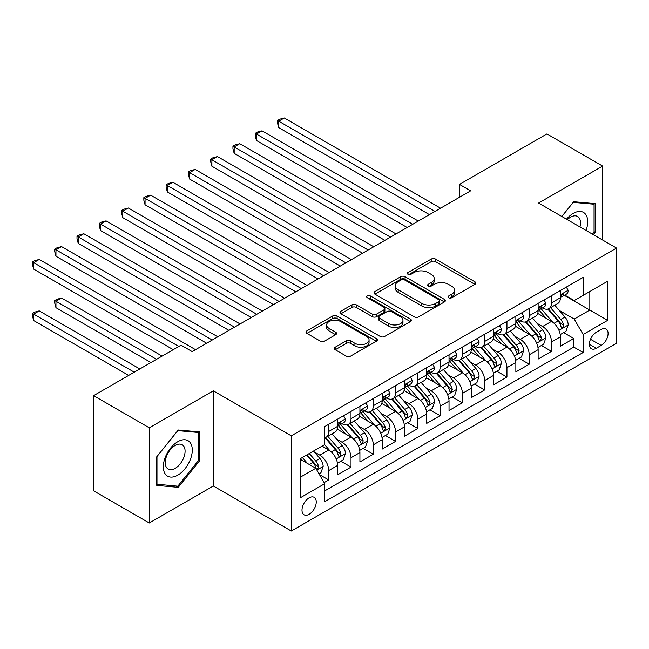 <?xml version="1.0" encoding="UTF-8"?>
<svg xmlns="http://www.w3.org/2000/svg" width="649" height="649" viewBox="0 0 649 649"><rect width="100%" height="100%" fill="white"/><g stroke="black" fill="none" stroke-linecap="round" stroke-linejoin="round"><path stroke-width="0.97" d="M448.646 297.753A2.166 1.249 0 0 0 451.704 297.753L474.938 284.343A3.091 1.785 0 0 0 475.847 283.078A3.091 1.785 0 0 0 474.938 281.812L435.576 259.089A3.091 1.785 0 0 0 431.204 259.089L407.978 272.507A2.166 1.249 0 0 0 407.337 273.391A2.166 1.249 0 0 0 407.978 274.267A2.166 1.249 0 0 0 411.036 274.267L414.038 272.539A9.897 5.711 0 0 1 428.04 272.539L431.317 274.43A9.897 5.711 0 0 1 434.213 278.47A9.897 5.711 0 0 1 431.317 282.51L428.308 284.246A2.166 1.249 0 0 0 427.675 285.13A2.166 1.249 0 0 0 428.308 286.014A2.166 1.249 0 0 0 431.374 286.014L434.376 284.278A9.897 5.711 0 0 1 448.37 284.278L451.655 286.168A9.897 5.711 0 0 1 454.551 290.208A9.897 5.711 0 0 1 451.655 294.248L448.646 295.985A2.166 1.249 0 0 0 448.013 296.869A2.166 1.249 0 0 0 448.646 297.753L448.646 295.985M309.127 514.3A10.084 5.817 120 0 0 315.714 505.417A10.084 5.817 120 0 0 314.173 497.345A10.084 5.817 120 0 0 309.127 497.84A10.084 5.817 120 0 0 302.539 506.723A10.084 5.817 120 0 0 304.089 514.803A10.084 5.817 120 0 0 309.127 514.3M335.217 347.207A3.091 1.785 0 0 0 334.308 348.472A3.091 1.785 0 0 0 335.217 349.73L346.258 356.106A3.091 1.785 0 0 0 350.63 356.106L376.428 341.212A3.091 1.785 0 0 0 377.337 339.946A3.091 1.785 0 0 0 376.428 338.689L337.074 315.966A3.091 1.785 0 0 0 332.702 315.966L306.896 330.86A3.091 1.785 0 0 0 305.987 332.126A3.091 1.785 0 0 0 306.896 333.383L320.233 341.082A3.091 1.785 0 0 0 324.605 341.082L335.655 334.714A3.091 1.785 0 0 0 336.555 333.448A3.091 1.785 0 0 0 335.655 332.183L329.035 328.37A8.275 4.778 0 0 1 326.617 324.987A8.275 4.778 0 0 1 331.72 320.574A8.275 4.778 0 0 1 340.733 321.612L366.644 336.571A8.275 4.778 0 0 1 369.07 339.946A8.275 4.778 0 0 1 363.959 344.359A8.275 4.778 0 0 1 354.946 343.329L350.63 340.83A3.091 1.785 0 0 0 346.258 340.83L335.217 347.207L335.217 349.73M213.334 390.836L149.294 427.813L93.602 395.655L93.602 490.831L149.294 522.989L213.334 486.012L291.304 531.02L291.304 435.844L213.334 390.836L213.334 486.012M602.629 240.033L602.629 166.079L538.581 203.056L616.55 248.072L291.304 435.844M602.629 166.079L546.937 133.921L459.5 184.405L459.5 197.264M93.602 395.655L181.039 345.171L192.177 351.604L470.639 190.838L459.5 184.405M414.257 316.85A3.091 1.785 0 0 0 418.637 316.85L444.435 301.947A3.091 1.785 0 0 0 445.344 300.69A3.091 1.785 0 0 0 444.435 299.424L405.073 276.701A3.091 1.785 0 0 0 400.701 276.701L374.903 291.596A3.091 1.785 0 0 0 373.994 292.861A3.091 1.785 0 0 0 374.903 294.127L414.257 316.85M368.218 298.224A2.166 1.249 0 0 1 370.417 298.524L370.417 295.952L410.436 319.057A3.091 1.785 0 0 1 411.336 320.322A3.091 1.785 0 0 1 410.436 321.579L384.63 336.474A3.091 1.785 0 0 1 380.257 336.474L340.895 313.751L340.895 311.228A3.091 1.785 0 0 0 339.995 312.493A3.091 1.785 0 0 0 340.895 313.751M340.895 311.228L351.945 304.852A3.091 1.785 0 0 1 356.317 304.852L372.275 314.067A3.091 1.785 0 0 0 376.647 314.067L383.973 309.841A3.091 1.785 0 0 0 384.881 308.575A3.091 1.785 0 0 0 383.973 307.318L367.358 297.721A2.166 1.249 0 0 1 366.726 296.836A2.166 1.249 0 0 1 368.056 295.684A2.166 1.249 0 0 1 370.417 295.952M324.111 482.629L328.735 479.96L319.486 474.622M314.23 451.915L319.819 455.144A12.599 7.277 60 0 1 328.735 470.574L337.642 465.43L337.642 474.817L351.012 467.102L340.871 461.252M336.507 439.049L342.096 442.277A12.599 7.277 60 0 1 351.012 457.715L359.919 452.564L359.919 461.958L373.289 454.243L363.148 448.386M358.783 426.19L364.373 429.419A12.599 7.277 60 0 1 373.289 444.849L382.196 439.706L382.196 449.092L395.566 441.377L385.425 435.528M381.06 413.324L386.65 416.553A12.599 7.277 60 0 1 395.566 431.991L404.473 426.847L404.473 436.233L417.842 428.518L407.702 422.661M403.337 400.465L408.927 403.694A12.599 7.277 60 0 1 417.842 419.124L426.75 413.981L426.75 423.375L440.119 415.652L429.979 409.803M425.614 387.607L431.204 390.836A12.599 7.277 60 0 1 440.119 406.266L449.027 401.123L449.027 410.509L462.396 402.794L452.256 396.945M447.891 374.741L453.481 377.969A12.599 7.277 60 0 1 462.396 393.408L471.304 388.264L471.304 397.65L484.673 389.935L474.533 384.078M470.168 361.882L475.758 365.111A12.599 7.277 60 0 1 484.673 380.541L493.581 375.398L493.581 384.792L506.95 377.069L496.81 371.22M492.445 349.016L498.034 352.245A12.599 7.277 60 0 1 506.95 367.683L515.858 362.54L515.858 371.926L529.227 364.211L519.086 358.362M514.722 336.158L520.311 339.386A12.599 7.277 60 0 1 529.227 354.825L538.135 349.673L538.135 359.067L551.504 351.352L551.504 341.958A12.599 7.277 -120 0 0 542.588 326.528L536.999 323.299M541.363 345.495L551.504 351.352M337.642 465.43A12.599 7.277 -120 0 0 328.735 449.992L322.05 446.139M359.919 452.564A12.599 7.277 -120 0 0 351.012 437.134L337.237 429.184M382.196 439.706A12.599 7.277 -120 0 0 373.289 424.276L359.514 416.317M404.473 426.847A12.599 7.277 -120 0 0 395.566 411.409L381.79 403.459M426.75 413.981A12.599 7.277 -120 0 0 417.842 398.551L404.067 390.593M449.027 401.123A12.599 7.277 -120 0 0 440.119 385.684L426.344 377.734M471.304 388.264A12.599 7.277 -120 0 0 462.396 372.826L448.621 364.876M493.581 375.398A12.599 7.277 -120 0 0 484.673 359.968L470.898 352.009M515.858 362.54A12.599 7.277 -120 0 0 506.95 347.101L493.167 339.151M538.135 349.673A12.599 7.277 -120 0 0 529.227 334.243L515.444 326.285M601.177 329.481L596.277 332.312A9.767 5.638 120 0 0 589.9 340.92A9.767 5.638 120 0 0 591.393 348.748A9.767 5.638 120 0 0 596.277 348.262L601.177 345.43A9.767 5.638 120 0 0 607.561 336.823A9.767 5.638 120 0 0 606.061 329.002A9.767 5.638 120 0 0 601.177 329.481M291.304 531.02L616.55 343.248L616.55 248.072M300.219 477.258L315.812 468.262L324.719 483.692L324.719 501.701L583.135 352.504L583.135 334.503L574.227 319.065L559.276 310.433M324.719 483.692L300.219 497.84L300.219 458.738L324.719 444.589L324.719 426.588L583.135 277.391L583.135 295.4L607.642 281.252L607.642 320.355L583.135 334.503M341.982 423.692L342.096 423.756A12.599 7.277 60 0 0 348.399 424.381L357.307 419.238A12.599 7.277 -120 0 0 359.919 413.47L359.919 406.266M364.259 410.825L364.373 410.898A12.599 7.277 60 0 0 370.676 411.523L379.584 406.379A12.599 7.277 -120 0 0 382.196 400.603L382.196 393.408M386.536 397.967L386.65 398.032A12.599 7.277 60 0 0 392.953 398.656L401.861 393.513A12.599 7.277 -120 0 0 404.473 387.745L404.473 380.541M408.813 385.108L408.927 385.173A12.599 7.277 60 0 0 415.23 385.798L424.138 380.655A12.599 7.277 -120 0 0 426.75 374.887L426.75 367.683M431.09 372.242L431.204 372.315A12.599 7.277 60 0 0 437.507 372.94L446.415 367.788A12.599 7.277 -120 0 0 449.027 362.02L449.027 354.816M453.367 359.384L453.481 359.449A12.599 7.277 60 0 0 459.784 360.073L468.692 354.93A12.599 7.277 -120 0 0 471.304 349.162L471.304 341.958M475.644 346.525L475.758 346.59A12.599 7.277 60 0 0 482.061 347.215L490.969 342.072A12.599 7.277 -120 0 0 493.581 336.304L493.581 329.1M497.921 333.659L498.034 333.724A12.599 7.277 60 0 0 504.338 334.349L513.245 329.205A12.599 7.277 -120 0 0 515.858 323.437L515.858 316.233M520.198 320.801L520.311 320.866A12.599 7.277 60 0 0 526.615 321.49L535.522 316.347A12.599 7.277 -120 0 0 538.135 310.579L538.135 303.375M324.719 490.895L573.781 347.101L573.781 338.486L560.411 346.201L560.411 336.815A12.599 7.277 -120 0 0 551.504 321.385L537.721 313.426M542.475 307.934L542.588 308.007A12.599 7.277 -120 0 0 548.892 308.632A12.599 7.277 -120 0 0 551.504 302.864L551.504 295.66M548.892 308.632L557.799 303.481A12.599 7.277 -120 0 0 560.411 297.713L560.411 290.517M328.735 424.276L328.735 431.471A12.599 7.277 60 0 1 326.123 437.248A12.599 7.277 60 0 1 324.719 437.751M326.123 437.248L335.03 432.096A12.599 7.277 -120 0 0 337.642 426.328L337.642 419.124M351.012 411.409L351.012 418.613A12.599 7.277 60 0 1 348.399 424.381M373.289 398.551L373.289 405.755A12.599 7.277 60 0 1 370.676 411.523M395.566 385.684L395.566 392.888A12.599 7.277 60 0 1 392.953 398.656M417.842 372.826L417.842 380.03A12.599 7.277 60 0 1 415.23 385.798M440.119 359.968L440.119 367.164A12.599 7.277 60 0 1 437.507 372.94M462.396 347.101L462.396 354.305A12.599 7.277 60 0 1 459.784 360.073M484.673 334.243L484.673 341.447A12.599 7.277 60 0 1 482.061 347.215M506.95 321.377L506.95 328.581A12.599 7.277 60 0 1 504.338 334.349M529.227 308.518L529.227 315.722A12.599 7.277 60 0 1 526.615 321.49M529.227 354.825L529.227 364.211M506.95 367.683L506.95 377.069M484.673 380.541L484.673 389.935M462.396 393.408L462.396 402.794M440.119 406.266L440.119 415.652M417.842 419.124L417.842 428.518M395.566 431.991L395.566 441.377M373.289 444.849L373.289 454.243M351.012 457.715L351.012 467.102M328.735 470.574L328.735 479.96M315.812 468.262L300.219 459.257M574.227 319.065L589.819 310.06L589.819 291.539L607.642 281.252M564.306 295.336L607.642 320.355M564.752 295.076L574.227 300.544L583.135 295.4M149.294 427.813L149.294 522.989M563.64 332.637L573.781 338.486M573.781 347.101L583.135 352.504M593.291 234.638L595.165 232.31L595.165 203.64L573.667 201.725L561.815 216.466M156.758 485.42L178.256 487.342L199.746 460.595L199.746 431.934L178.256 430.011L156.758 456.758L156.758 485.42M594.054 231.661L595.165 232.31M198.635 459.954L199.746 460.595M175.984 486.028L178.256 487.342M449.514 298.061L451.655 296.82A9.897 5.711 0 0 0 454.551 292.78L454.551 290.208M434.213 278.47L434.213 281.041A9.897 5.711 0 0 1 431.317 285.081L429.176 286.314M474.898 284.359L435.576 261.661A3.091 1.785 0 0 0 431.204 261.661L408.838 274.576M444.395 301.972L405.073 279.273A3.091 1.785 0 0 0 400.701 279.273L374.944 294.143M438.967 301.574A2.166 1.249 0 0 0 439.6 300.69A2.166 1.249 0 0 0 438.967 299.806L404.424 279.857A2.166 1.249 0 0 0 401.358 279.857L398.186 281.69A9.897 5.711 0 0 0 395.29 285.73A9.897 5.711 0 0 0 398.186 289.77L421.801 303.399A9.897 5.711 0 0 0 435.795 303.399L438.967 301.574L438.967 304.146A2.166 1.249 0 0 0 439.6 303.261L439.6 300.69M395.29 285.73L395.29 288.302A9.897 5.711 0 0 0 398.186 292.342L398.186 289.77M438.967 304.146L435.795 305.971A9.897 5.711 0 0 1 421.801 305.971L398.186 292.342M340.944 313.775L351.945 307.423L351.945 304.852M384.881 308.575L384.881 311.147A3.091 1.785 0 0 1 383.973 312.412L376.647 316.639A3.091 1.785 0 0 1 372.275 316.639L356.317 307.423A3.091 1.785 0 0 0 351.945 307.423M370.417 298.524L410.395 321.604M388.84 323.632A8.275 4.778 0 0 0 397.853 324.67A8.275 4.778 0 0 0 402.964 320.257A8.275 4.778 0 0 0 400.538 316.882L391.412 311.609A3.091 1.785 0 0 0 387.039 311.609L379.714 315.836A3.091 1.785 0 0 0 378.805 317.101A3.091 1.785 0 0 0 379.714 318.359L388.84 323.632L388.84 326.204A8.275 4.778 0 0 0 397.853 327.242A8.275 4.778 0 0 0 402.964 322.829L402.964 320.257M378.805 317.101L378.805 319.673A3.091 1.785 0 0 0 379.714 320.931L379.714 318.359M388.84 326.204L379.714 320.931M369.07 339.946L369.07 342.518A8.275 4.778 0 0 1 363.959 346.931A8.275 4.778 0 0 1 354.946 345.901L350.63 343.402A3.091 1.785 0 0 0 346.258 343.402L335.257 349.754M326.617 324.987L326.617 327.558A8.275 4.778 0 0 0 329.035 330.941L329.035 328.37M335.606 334.738L329.035 330.941M376.388 341.236L337.074 318.537A3.091 1.785 0 0 0 332.702 318.537L306.936 333.408M560.225 334.608L565.985 331.282L568.208 324.857A8.348 4.819 -120 0 0 564.955 317.012L554.781 305.233M552.737 322.196L541.104 308.729M546.117 318.278L539.368 310.457A20.005 11.552 -120 0 0 538.751 309.76M278.721 179.067L384.873 240.357L234.167 153.342L234.167 146.917L239.732 143.697L396.012 233.924M547.756 309.078L558.051 321.004A8.348 4.819 60 0 1 561.028 326.755L561.636 327.745L562.764 327.583L563.697 325.206A8.348 4.819 -120 0 0 560.728 319.462L550.547 307.675M548.364 308.883L559.422 321.693A4.251 2.458 60 0 1 560.493 323.356L563.697 325.206M566.317 287.101L568.208 290.387A8.348 4.819 60 0 1 566.48 294.078L562.245 296.52A8.348 4.819 -120 0 0 563.697 294.597L563.527 293.859M434.992 211.412L278.721 121.193L284.286 117.98L440.566 208.199M560.687 296.909L560.728 296.909A8.348 4.819 -120 0 0 562.245 296.52M562.626 293.973L563.697 294.597C563.178 293.34 562.285 293.859 561.028 296.139A8.348 4.819 60 0 1 560.411 297.331M429.427 214.632L278.721 127.626L278.721 121.193L277.496 120.487L279.727 119.197L284.286 117.98M278.721 127.626L277.496 123.059L277.496 120.487M586.055 230.46A20.476 11.82 120 0 0 573.221 213.407A20.476 11.82 120 0 0 566.512 219.184M579.955 226.939A14.018 8.096 120 0 0 577.594 216.466A14.018 8.096 120 0 0 570.585 217.164A14.018 8.096 120 0 0 567.34 219.662M561.856 216.49L573.221 202.358L594.054 204.216L594.054 231.993L592.35 234.102M592.667 203.421L594.054 204.216M190.344 459.541A20.476 11.82 120 0 0 185.046 439.762A20.476 11.82 120 0 0 165.268 457.302A20.476 11.82 120 0 0 170.565 477.08A20.476 11.82 120 0 0 190.344 459.541M183.756 457.667A14.018 8.096 120 0 0 182.182 444.76A14.018 8.096 120 0 0 166.582 456.133A14.018 8.096 120 0 0 168.164 469.04A14.018 8.096 120 0 0 183.756 457.667M156.977 484.332L156.977 456.555L177.81 430.644L198.635 432.51L198.635 460.279L177.81 486.19L156.758 484.203M197.255 431.715L198.635 432.51M537.948 347.466L543.708 344.148L545.931 337.715A8.348 4.819 -120 0 0 542.678 329.879L532.505 318.091M530.46 335.054L518.827 321.588M523.84 331.136L517.091 323.316A20.005 11.552 -120 0 0 516.474 322.618M256.444 191.934L362.596 253.215L211.89 166.209L211.89 159.776L217.456 156.563L373.735 246.782M525.479 321.945L535.774 333.862A8.348 4.819 60 0 1 538.751 339.614L539.36 340.603L540.487 340.441L541.428 338.072A8.348 4.819 -120 0 0 538.451 332.32L528.27 320.533M526.088 321.75L537.145 334.56A4.251 2.458 60 0 1 538.216 336.223L541.428 338.072M515.671 360.333L521.431 357.007L523.654 350.574A8.348 4.819 -120 0 0 520.401 342.737L510.228 330.949M508.183 347.921L496.55 334.454M501.563 343.994L494.814 336.182A20.005 11.552 -120 0 0 494.197 335.484M234.167 204.792L340.319 266.074L189.613 179.067L189.613 172.634L195.179 169.421L351.458 259.649M503.202 334.803L513.497 346.728A8.348 4.819 60 0 1 516.474 352.472L517.083 353.462L518.21 353.307L519.151 350.931A8.348 4.819 -120 0 0 516.174 345.179L505.993 333.399M503.811 334.608L514.868 347.418A4.251 2.458 60 0 1 515.939 349.081L519.151 350.931M493.394 373.191L499.154 369.865L501.377 363.44A8.348 4.819 -120 0 0 498.124 355.595L487.951 343.816M485.906 360.779L474.273 347.312M479.286 356.861L472.537 349.04A20.005 11.552 -120 0 0 471.92 348.343M211.89 217.65L318.042 278.94L167.337 191.934L167.337 185.5L172.91 182.288L329.181 272.507M480.925 347.669L491.22 359.587A8.348 4.819 60 0 1 494.197 365.338L494.806 366.328L495.933 366.166L496.874 363.797A8.348 4.819 -120 0 0 493.897 358.045L483.716 346.258M481.534 347.475L492.591 360.276A4.251 2.458 60 0 1 493.662 361.939L496.874 363.797M471.117 386.058L476.877 382.732L479.1 376.298A8.348 4.819 -120 0 0 475.847 368.462L465.674 356.674M463.629 373.637L451.996 360.171M457.01 369.719L450.26 361.899A20.005 11.552 -120 0 0 449.643 361.209M189.613 230.517L295.766 291.799L145.06 204.792L145.06 198.359L150.633 195.146L306.904 285.365M458.648 360.528L468.943 372.445A8.348 4.819 60 0 1 471.92 378.197L472.529 379.186L473.656 379.032L474.597 376.655A8.348 4.819 -120 0 0 471.62 370.904L461.439 359.116M459.257 360.333L470.314 373.143A4.251 2.458 60 0 1 471.385 374.806L474.597 376.655M544.04 299.968L545.931 303.245A8.348 4.819 60 0 1 544.203 306.936L539.968 309.386A8.348 4.819 -120 0 0 541.428 307.464L541.25 306.717M412.715 224.278L256.444 134.051L262.009 130.838L418.289 221.058M538.41 309.776L538.451 309.776A8.348 4.819 -120 0 0 539.968 309.386M540.349 306.839L541.428 307.464C540.901 306.206 540.009 306.717 538.751 309.005A8.348 4.819 60 0 1 538.135 310.19M407.15 227.491L256.444 140.484L256.444 134.051L255.219 133.345L257.45 132.063L262.009 130.838M256.444 140.484L255.219 135.917L255.219 133.345M521.764 312.826L523.654 316.104A8.348 4.819 60 0 1 521.926 319.803L517.691 322.245A8.348 4.819 -120 0 0 519.151 320.322L518.973 319.584M390.438 237.136L232.942 146.212L235.173 144.922L239.732 143.697M516.133 322.634L516.174 322.634A8.348 4.819 -120 0 0 517.691 322.245M518.072 319.697L519.151 320.322C518.624 319.065 517.732 319.576 516.474 321.863A8.348 4.819 60 0 1 515.858 323.056M234.167 153.342L232.942 148.783L232.942 146.212M499.487 325.693L501.377 328.97A8.348 4.819 60 0 1 499.649 332.661L495.414 335.103A8.348 4.819 -120 0 0 496.874 333.18L496.696 332.442M368.161 250.003L210.665 159.07L212.896 157.78L217.456 156.563M493.857 335.501L493.897 335.501A8.348 4.819 -120 0 0 495.414 335.103M495.795 332.564L496.874 333.18C496.347 331.923 495.455 332.442 494.197 334.73A8.348 4.819 60 0 1 493.581 335.914M211.89 166.209L210.665 161.642L210.665 159.07M477.21 338.551L479.1 341.828A8.348 4.819 60 0 1 477.372 345.528L473.137 347.969A8.348 4.819 -120 0 0 474.597 346.047L474.419 345.3M345.885 262.861L188.388 171.928L190.619 170.646L195.179 169.421M471.58 348.359L471.62 348.359A8.348 4.819 -120 0 0 473.137 347.969M473.519 345.422L474.597 346.047C474.07 344.789 473.178 345.3 471.92 347.588A8.348 4.819 60 0 1 471.304 348.773M189.613 179.067L188.388 174.5L188.388 171.928M448.84 398.916L454.6 395.59L456.823 389.157A8.348 4.819 -120 0 0 453.57 381.32L443.397 369.541M441.352 386.504L429.719 373.037M434.733 382.577L427.983 374.765A20.005 11.552 -120 0 0 427.366 374.067M167.337 243.375L273.489 304.665L122.783 217.65L122.783 211.225L128.356 208.004L284.627 298.232M436.371 373.386L446.666 385.311A8.348 4.819 60 0 1 449.643 391.063L450.252 392.053L451.38 391.891L452.321 389.514A8.348 4.819 -120 0 0 449.343 383.762L439.162 371.982M436.98 373.191L448.037 386.001A4.251 2.458 60 0 1 449.108 387.664L452.321 389.514M454.933 351.409L456.823 354.695A8.348 4.819 60 0 1 455.095 358.386L450.86 360.828A8.348 4.819 -120 0 0 452.321 358.905L452.142 358.167M323.608 275.72L166.112 184.795L168.342 183.505L172.91 182.288M449.303 361.217L449.343 361.217A8.348 4.819 -120 0 0 450.86 360.828M451.242 358.28L452.321 358.905C451.793 357.648 450.901 358.159 449.643 360.446A8.348 4.819 60 0 1 449.027 361.639M167.337 191.934L166.112 187.366L166.112 184.795M426.563 411.774L432.323 408.456L434.546 402.023A8.348 4.819 -120 0 0 431.293 394.186L421.12 382.399M419.076 399.362L407.442 385.895M412.456 395.444L405.706 387.623A20.005 11.552 -120 0 0 405.09 386.926M145.06 256.241L251.212 317.523L100.506 230.517L100.506 224.083L106.079 220.871L262.35 311.09M414.094 386.252L424.389 398.17A8.348 4.819 60 0 1 427.366 403.921L427.975 404.911L429.103 404.749L430.044 402.38A8.348 4.819 -120 0 0 427.066 396.628L416.885 384.841M414.703 386.058L425.76 398.867A4.251 2.458 60 0 1 426.831 400.53L430.044 402.38M432.656 364.276L434.546 367.553A8.348 4.819 60 0 1 432.818 371.244L428.583 373.694A8.348 4.819 -120 0 0 430.044 371.763L429.865 371.025M301.331 288.586L143.835 197.653L146.066 196.371L150.633 195.146M427.026 374.084L427.066 374.084A8.348 4.819 -120 0 0 428.583 373.694M428.965 371.147L430.044 371.763C429.516 370.506 428.624 371.025 427.366 373.313A8.348 4.819 60 0 1 426.75 374.497M145.06 204.792L143.835 200.225L143.835 197.653M404.286 424.641L410.046 421.315L412.269 414.881A8.348 4.819 -120 0 0 409.016 407.045L398.843 395.257M396.799 412.229L385.165 398.754M390.179 408.302L383.429 400.49A20.005 11.552 -120 0 0 382.813 399.792M122.783 269.1L228.935 330.382L78.229 243.375L78.229 236.942L83.802 233.729L240.073 323.956M391.818 399.111L402.112 411.028A8.348 4.819 60 0 1 405.09 416.78L405.698 417.769L406.826 417.615L407.767 415.238A8.348 4.819 -120 0 0 404.789 409.487L394.608 397.707M392.426 398.916L403.483 411.726A4.251 2.458 60 0 1 404.554 413.389L407.767 415.238M410.379 377.134L412.269 380.411A8.348 4.819 60 0 1 410.541 384.111L406.306 386.553A8.348 4.819 -120 0 0 407.767 384.63L407.588 383.892M279.054 301.444L121.558 210.511L123.789 209.229L128.356 208.004M404.749 386.942L404.789 386.942A8.348 4.819 -120 0 0 406.306 386.553M406.688 384.005L407.767 384.63C407.239 383.372 406.347 383.884 405.09 386.171A8.348 4.819 60 0 1 404.473 387.364M122.783 217.65L121.558 213.091L121.558 210.511M382.01 437.499L387.769 434.173L389.992 427.748A8.348 4.819 -120 0 0 386.739 419.903L376.566 408.124M374.522 425.087L362.888 411.62M367.902 421.169L361.152 413.348A20.005 11.552 -120 0 0 360.536 412.65M100.506 281.958L206.658 343.248L55.952 256.241L55.952 249.808L61.525 246.588L217.796 336.815M369.541 411.977L379.835 423.894A8.348 4.819 60 0 1 382.813 429.646L383.421 430.636L384.549 430.474L385.49 428.105A8.348 4.819 -120 0 0 382.512 422.353L372.331 410.566M370.149 411.782L381.206 424.584A4.251 2.458 60 0 1 382.277 426.247L385.49 428.105M388.102 390L389.992 393.278A8.348 4.819 60 0 1 388.264 396.969L384.03 399.411A8.348 4.819 -120 0 0 385.49 397.488L385.311 396.75M256.777 314.303L99.281 223.378L101.512 222.088L106.079 220.871M382.472 399.808L382.512 399.8A8.348 4.819 -120 0 0 384.03 399.411M384.411 396.872L385.49 397.488C384.962 396.231 384.07 396.75 382.813 399.03A8.348 4.819 60 0 1 382.196 400.222M100.506 230.517L99.281 225.949L99.281 223.378M359.733 450.357L365.492 447.039L367.715 440.606A8.348 4.819 -120 0 0 364.462 432.769L354.289 420.982M352.245 437.945L340.611 424.478M345.625 434.027L338.875 426.206A20.005 11.552 -120 0 0 338.259 425.517M78.229 294.824L173.242 349.673L33.675 269.1L33.675 262.667L39.248 259.454L195.519 349.673M347.264 424.835L357.558 436.753A8.348 4.819 60 0 1 360.536 442.504L361.144 443.494L362.272 443.34L363.213 440.963A8.348 4.819 -120 0 0 360.236 435.211L350.054 423.424M347.872 424.641L358.929 437.45A4.251 2.458 60 0 1 360 439.113L363.213 440.963M365.825 402.859L367.715 406.136A8.348 4.819 60 0 1 365.987 409.827L361.753 412.277A8.348 4.819 -120 0 0 363.213 410.355L363.034 409.608M234.5 327.169L77.004 236.236L79.235 234.954L83.802 233.729M360.195 412.667L360.236 412.667A8.348 4.819 -120 0 0 361.753 412.277M362.134 409.73L363.213 410.355C362.686 409.097 361.793 409.608 360.536 411.896A8.348 4.819 60 0 1 359.919 413.08M78.229 243.375L77.004 238.808L77.004 236.236M337.456 463.224L343.216 459.898L345.438 453.464A8.348 4.819 -120 0 0 342.185 445.628L332.012 433.848M329.968 450.812L324.638 444.638M323.348 446.885L322.488 445.887M162.104 356.106L61.525 298.037L55.952 301.25L55.952 307.683L150.966 362.54M324.987 437.694L335.282 449.619A8.348 4.819 60 0 1 338.259 455.371L338.867 456.361L339.995 456.198L340.936 453.821A8.348 4.819 -120 0 0 337.959 448.07L327.777 436.29M325.595 437.499L336.653 450.309A4.251 2.458 60 0 1 337.723 451.972L340.936 453.821M55.952 307.683L54.727 303.115L54.727 300.544L156.531 359.319M54.727 300.544L56.958 299.262L61.525 298.037M343.548 415.717L345.438 419.003A8.348 4.819 60 0 1 343.71 422.694L339.476 425.136A8.348 4.819 -120 0 0 340.936 423.213L340.757 422.475M212.223 340.027L54.727 249.102L56.958 247.813L61.525 246.588M337.918 425.525L337.959 425.525A8.348 4.819 -120 0 0 339.476 425.136M339.857 422.588L340.936 423.213C340.409 421.955 339.516 422.467 338.259 424.754A8.348 4.819 60 0 1 337.642 425.947M55.952 256.241L54.727 251.674L54.727 249.102M319.04 473.851L320.939 472.764L323.161 466.331A8.348 4.819 -120 0 0 319.908 458.494L313.499 451.071M307.521 463.475L302.361 457.504M301.071 459.752L300.219 458.762M139.827 368.965L39.248 310.895L33.675 314.116L33.675 320.549L128.689 375.398M306.596 455.054L313.005 462.477A8.348 4.819 60 0 1 315.982 468.229L316.59 469.219L317.718 469.057L318.659 466.688A8.348 4.819 -120 0 0 315.682 460.936L309.273 453.513M307.115 454.762L314.376 463.167A4.251 2.458 60 0 1 315.446 464.838L318.659 466.688M33.675 320.549L32.45 315.982L32.45 313.41L134.254 372.185M32.45 313.41L34.681 312.12L39.248 310.895M178.808 346.461L32.45 261.961L34.681 260.671L39.248 259.454M33.675 269.1L32.45 264.532L32.45 261.961M319.819 455.144L328.735 449.992M342.096 442.277L351.012 437.134M364.373 429.419L373.289 424.276M386.65 416.553L395.566 411.409M408.927 403.694L417.842 398.551M431.204 390.836L440.119 385.684M453.481 377.969L462.396 372.826M475.758 365.111L484.673 359.968M498.034 352.245L506.95 347.101M520.311 339.386L529.227 334.243M542.588 326.528L551.504 321.385M551.504 302.864L560.411 297.713M328.735 431.471L337.642 426.328M351.012 418.613L359.919 413.47M373.289 405.755L382.196 400.603M395.566 392.888L404.473 387.745M417.842 380.03L426.75 374.887M440.119 367.164L449.027 362.02M462.396 354.305L471.304 349.162M484.673 341.447L493.581 336.304M506.95 328.581L515.858 323.437M529.227 315.722L538.135 310.579M551.504 341.958L560.411 336.815M590.493 339.265L601.177 345.43M589.373 344.278L596.277 348.262M451.655 296.82L451.655 294.248M428.308 286.014L428.308 284.246M431.317 285.081L431.317 282.51M407.978 274.267L407.978 272.507M431.204 261.661L431.204 259.089M435.576 261.661L435.576 259.089M474.938 284.343L474.938 281.812M374.903 294.127L374.903 291.596M400.701 279.273L400.701 276.701M405.073 279.273L405.073 276.701M444.435 301.947L444.435 299.424M421.801 305.971L421.801 303.399M435.795 305.971L435.795 303.399M356.317 307.423L356.317 304.852M372.275 316.639L372.275 314.067M376.647 316.639L376.647 314.067M383.973 312.412L383.973 309.841M410.436 321.579L410.436 319.057M346.258 343.402L346.258 340.83M350.63 343.402L350.63 340.83M354.946 345.901L354.946 343.329M335.655 334.714L335.655 332.183M306.896 333.383L306.896 330.86M332.702 318.537L332.702 315.966M337.074 318.537L337.074 315.966M376.428 341.212L376.428 338.689M558.951 330.325L568.151 325.011M560.728 319.462L564.955 317.012M554.068 323.299L558.051 321.004M568.151 290.29L560.411 294.76M536.674 343.191L545.874 337.878M538.451 332.32L542.678 329.879M531.791 336.166L535.774 333.862M514.397 356.05L523.597 350.736M516.174 345.179L520.401 342.737M509.514 349.024L513.497 346.728M492.12 368.908L501.32 363.602M493.897 358.045L498.124 355.595M487.237 361.882L491.22 359.587M469.844 381.774L479.043 376.461M471.62 370.904L475.847 368.462M464.96 374.749L468.943 372.445M545.874 303.148L538.135 307.618M523.597 316.014L515.858 320.484M501.32 328.873L493.581 333.343M479.043 341.731L471.304 346.201M447.567 394.633L456.766 389.319M449.343 383.762L453.57 381.32M442.683 387.607L446.666 385.311M456.766 354.597L449.027 359.067M425.29 407.499L434.489 402.185M427.066 396.628L431.293 394.186M420.406 400.465L424.389 398.17M434.489 367.456L426.75 371.926M403.013 420.357L412.212 415.044M404.789 409.487L409.016 407.045M398.129 413.332L402.112 411.028M412.212 380.322L404.473 384.784M380.736 433.216L389.935 427.91M382.512 422.353L386.739 419.903M375.852 426.19L379.835 423.894M389.935 393.18L382.196 397.65M358.459 446.082L367.659 440.768M360.236 435.211L364.462 432.769M353.575 439.057L357.558 436.753M367.659 406.039L359.919 410.509M336.182 458.94L345.382 453.627M337.959 448.07L342.185 445.628M331.298 451.915L335.282 449.619M345.382 418.905L337.642 423.375M316.874 470.095L323.105 466.493M315.682 460.936L319.908 458.494M309.403 464.554L313.005 462.477"/></g></svg>
